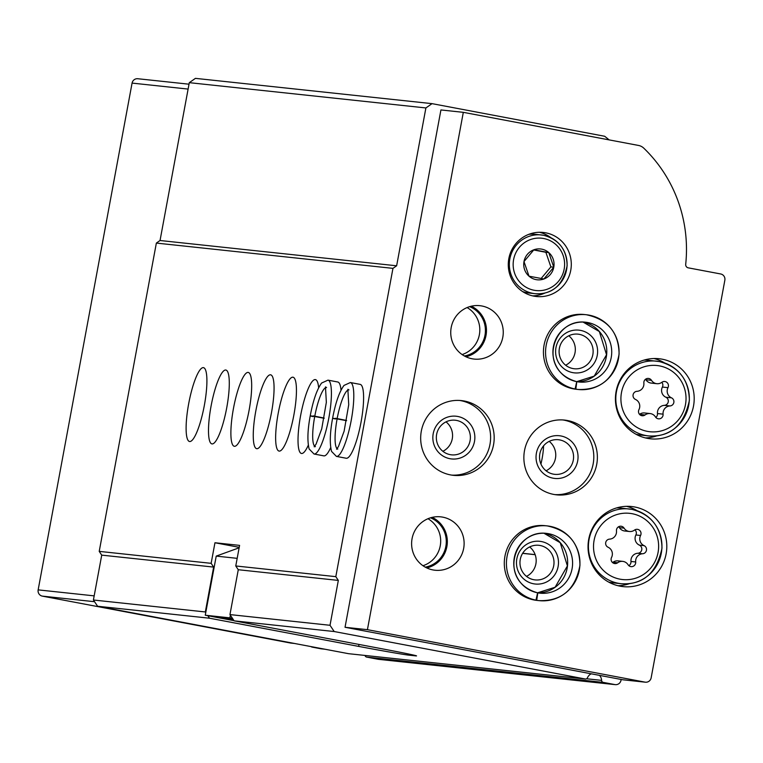 <?xml version="1.0" encoding="UTF-8"?>
<svg xmlns="http://www.w3.org/2000/svg" width="763" height="763" viewBox="0 0 763 763"><rect width="100%" height="100%" fill="white"/><g stroke="black" fill="none" stroke-linecap="round" stroke-linejoin="round"><path stroke-width="1.14" d="M290.951 643.085A2.146 2.098 -83.9 0 1 290.627 643.047L42.327 596.122A5.37 5.246 -83.9 0 1 38.15 589.875L132.075 83.091A5.37 5.246 -83.9 0 1 137.807 78.732L189.014 84.197M358.991 644.439L358.629 646.395A42.957 0.706 -169.5 0 0 408.863 655.15L415.577 655.865A42.957 0.706 -169.5 0 0 416.541 655.894A42.957 0.706 -169.5 0 0 383.255 649.027L234.136 620.844L334.194 631.535L330.017 625.288L229.959 614.587L234.136 620.844M358.629 646.395L209.51 618.211L97.597 606.251L93.41 600.004L101.727 555.13L99.219 551.372L156.358 243.082L160.039 240.507L189.3 82.662L195.433 78.36L432.03 103.644L604.658 136.262A139.61 136.51 -83.9 0 1 609.103 139.887M348.92 653.719A2.146 2.098 -83.9 0 1 348.586 653.691L97.597 606.251M591.277 673.815A7.516 7.353 -83.9 0 0 587.5 677.706A2.146 2.098 -83.9 0 1 585.183 678.975L334.194 631.535M209.51 618.211L207.841 615.712M205.752 612.584L205.333 611.964L93.41 600.004M205.333 611.964L213.65 567.09L101.727 555.13M330.017 625.288L338.324 580.414L238.275 569.723L229.959 614.587M213.65 567.09L211.141 563.332L99.219 551.372M338.324 580.414L335.815 576.656L235.767 565.965L238.275 569.723M204.341 405.411A37.587 7.859 -79.3 0 0 203.492 367.642A37.587 7.859 -79.3 0 0 188.795 403.112A37.587 7.859 -79.3 0 0 189.529 441.51A37.587 7.859 -79.3 0 0 204.341 405.411M226.725 407.804A37.587 7.859 -79.3 0 0 225.877 370.036A37.587 7.859 -79.3 0 0 211.179 405.506A37.587 7.859 -79.3 0 0 211.914 443.904A37.587 7.859 -79.3 0 0 226.725 407.804M249.11 410.198A37.587 7.859 -79.3 0 0 248.261 372.43A37.587 7.859 -79.3 0 0 233.564 407.9A37.587 7.859 -79.3 0 0 234.298 446.288A37.587 7.859 -79.3 0 0 249.11 410.198M271.494 412.592A37.587 7.859 -79.3 0 0 270.636 374.814A37.587 7.859 -79.3 0 0 255.939 410.294A37.587 7.859 -79.3 0 0 256.683 448.682A37.587 7.859 -79.3 0 0 271.494 412.592M293.879 414.977A37.587 7.859 -79.3 0 0 293.021 377.208A37.587 7.859 -79.3 0 0 278.323 412.688A37.587 7.859 -79.3 0 0 279.067 451.076A37.587 7.859 -79.3 0 0 293.879 414.977M318.638 387.757A37.587 7.859 -79.3 0 0 315.405 379.602A37.587 7.859 -79.3 0 0 300.708 415.072A37.587 7.859 -79.3 0 0 301.452 453.47A37.587 7.859 -79.3 0 0 308.3 445.211M341.013 390.151A37.587 7.859 -79.3 0 0 337.79 381.996L327.985 380.136L321.614 383.026C316.979 389.368 313.212 400.165 310.312 415.396M327.985 380.136A37.587 7.859 -79.3 0 1 328.729 418.534A37.587 7.859 -79.3 0 1 314.032 454.004L323.836 455.864A37.587 7.859 -79.3 0 0 330.675 447.604M350.37 382.53A37.587 7.859 -79.3 0 1 351.114 420.928A37.587 7.859 -79.3 0 1 336.416 456.398L346.221 458.248A37.587 7.859 -79.3 0 0 361.033 422.158A37.587 7.859 -79.3 0 0 360.174 384.38L350.37 382.53L343.999 385.42C339.363 391.762 335.586 402.559 332.687 417.781M239.22 547.338L214.956 542.751L211.141 563.332M214.956 542.751L239.582 545.383L235.767 565.965M335.815 576.656L392.955 268.366L156.358 243.082M325.009 649.227L321.366 648.836A5.37 5.246 -83.9 0 1 320.956 648.779L312.077 647.1A2.146 2.098 -83.9 0 1 311.066 646.595M392.955 268.366L396.636 265.791L160.039 240.507M396.636 265.791L425.897 107.945L189.3 82.662M425.897 107.945L432.03 103.644M621.168 679.461L621.015 680.281A5.37 5.246 -83.9 0 1 614.883 684.583L603.295 682.389A2.146 2.098 -83.9 0 1 601.587 680.367L586.547 678.765M615.293 684.64L378.696 659.356A5.37 5.246 -83.9 0 1 378.286 659.299L366.698 657.105A2.146 2.098 -83.9 0 1 365.038 655.455M599.46 675.36A7.516 7.353 -83.9 0 1 601.587 680.367M230.378 615.216L229.882 617.858L232.467 618.345M234.012 620.662L205.266 615.226L229.882 617.858M237.179 558.344L216.225 556.103L205.266 615.226M216.225 556.103L239.124 547.805M232.944 619.06A42.957 0.706 -169.5 0 0 221.26 617.391A42.957 0.706 -169.5 0 0 233.716 620.214M467.128 307.565A25.77 25.198 -83.9 0 1 479.669 332.668A25.77 25.198 -83.9 0 1 462.101 354.566M427.986 518.726A25.77 25.198 -83.9 0 1 440.537 543.828A25.77 25.198 -83.9 0 1 422.969 565.717M645.431 682.198L623.047 679.804A5.37 5.246 -83.9 0 1 622.637 679.738L345.038 627.281L440.928 109.948L463.313 112.333L638.536 145.447A10.739 10.501 -83.9 0 1 643.791 148.175A139.61 136.51 -83.9 0 1 685.699 264.341A3.224 3.147 -83.9 0 0 688.245 267.842L720.673 273.965A5.37 5.246 -83.9 0 1 724.85 280.221L651.154 677.83A5.37 5.246 -83.9 0 1 645.021 682.132L367.423 629.675L463.313 112.333M345.038 627.281L367.423 629.675M545.65 232.801A32.218 31.502 -83.9 0 1 570.953 269.081A32.218 31.502 -83.9 0 1 536.36 296.511A32.218 31.502 -83.9 0 1 508.463 261.127A32.218 31.502 -83.9 0 1 543.208 232.448A32.218 31.502 -83.9 0 1 545.65 232.801M662.15 359.182A40.267 39.38 -83.9 0 1 693.767 404.524A40.267 39.38 -83.9 0 1 650.534 438.82A40.267 39.38 -83.9 0 1 615.655 394.585A40.267 39.38 -83.9 0 1 659.089 358.724A40.267 39.38 -83.9 0 1 662.15 359.182M634.759 506.994A40.267 39.38 -83.9 0 1 666.376 552.336A40.267 39.38 -83.9 0 1 623.142 586.623A40.267 39.38 -83.9 0 1 588.263 542.398A40.267 39.38 -83.9 0 1 631.697 506.537A40.267 39.38 -83.9 0 1 634.759 506.994M573.7 388.901L575.827 389.13A37.587 36.748 96.1 0 0 578.325 389.492L576.199 389.264A37.587 36.748 -83.9 0 1 543.647 347.985A37.587 36.748 -83.9 0 1 584.191 314.509L586.308 314.738A37.587 36.748 96.1 0 0 545.984 346.564A37.587 36.748 96.1 0 0 575.111 388.996L576.733 381.653C536.408 370.227 553.08 318.009 585.517 322.215A30.072 29.404 96.1 0 0 553.242 347.766A30.072 29.404 96.1 0 0 576.733 381.653M567.472 420.518A37.587 36.748 -83.9 0 1 596.981 462.836A37.587 36.748 -83.9 0 1 556.628 494.844A37.587 36.748 -83.9 0 1 524.076 453.565A37.587 36.748 -83.9 0 1 564.62 420.089A37.587 36.748 -83.9 0 1 567.472 420.518M537.066 600.424A37.587 36.748 -83.9 0 1 504.515 559.136A37.587 36.748 -83.9 0 1 545.049 525.669L547.176 525.898A37.587 36.748 96.1 0 0 506.851 557.724A37.587 36.748 96.1 0 0 535.979 600.157L537.6 592.813A30.072 29.404 96.1 0 1 514.1 558.926A30.072 29.404 96.1 0 1 546.375 533.375A30.072 29.404 96.1 0 1 572.422 566.394A30.072 29.404 96.1 0 1 539.985 593.175L537.82 592.861L536.694 600.29A37.587 36.748 96.1 0 0 539.193 600.643A37.587 36.748 96.1 0 0 579.727 567.176A37.587 36.748 96.1 0 0 547.176 525.898C568.626 530.485 579.556 543.599 579.966 565.23C575.464 589.427 561.873 601.234 539.193 600.643L537.066 600.424M464.276 401.014A37.587 36.748 -83.9 0 1 493.785 443.332A37.587 36.748 -83.9 0 1 453.432 475.339A37.587 36.748 -83.9 0 1 420.89 434.061A37.587 36.748 -83.9 0 1 461.424 400.594A37.587 36.748 -83.9 0 1 464.276 401.014M481.892 305.992A26.848 26.247 -83.9 0 1 502.97 336.225A26.848 26.247 -83.9 0 1 474.147 359.077A26.848 26.247 -83.9 0 1 450.895 329.597A26.848 26.247 -83.9 0 1 479.851 305.686A26.848 26.247 -83.9 0 1 481.892 305.992M442.75 517.152A26.848 26.247 -83.9 0 1 463.837 547.376A26.848 26.247 -83.9 0 1 435.005 570.238A26.848 26.247 -83.9 0 1 411.762 540.757A26.848 26.247 -83.9 0 1 440.718 516.847A26.848 26.247 -83.9 0 1 442.75 517.152M432.173 517.371A26.848 26.247 -83.9 0 1 447.175 544.544A26.848 26.247 -83.9 0 1 426.765 567.93M430.513 517.81A25.77 25.198 -83.9 0 1 446.136 544.429A25.77 25.198 -83.9 0 1 425.239 567.147M471.305 306.211A26.848 26.247 -83.9 0 1 486.317 333.383A26.848 26.247 -83.9 0 1 465.907 356.769M469.646 306.65A25.77 25.198 -83.9 0 1 485.268 333.269A25.77 25.198 -83.9 0 1 464.381 355.987M459.631 400.441A37.587 36.748 -83.9 0 1 460.699 400.632A37.587 36.748 -83.9 0 1 490.332 442.035A37.587 36.748 -83.9 0 1 451.648 475.101M457.762 416.464A21.478 21.002 -83.9 0 1 469.77 451.515A21.478 21.002 -83.9 0 1 434.013 444.762A21.478 21.002 -83.9 0 1 457.762 416.464M456.532 420.413A17.406 17.024 -83.9 0 1 470.199 440.013A17.406 17.024 -83.9 0 1 451.505 454.843A17.406 17.024 -83.9 0 1 436.436 435.721A17.406 17.024 -83.9 0 1 456.532 420.413M446.021 421.863A17.406 17.024 -83.9 0 1 442.874 451.295M541.387 541.549A21.478 21.002 -83.9 0 1 553.394 576.599A21.478 21.002 -83.9 0 1 517.648 569.847A21.478 21.002 -83.9 0 1 541.387 541.549M540.156 545.497A17.406 17.024 -83.9 0 1 553.824 565.097A17.406 17.024 -83.9 0 1 535.14 579.918A17.406 17.024 -83.9 0 1 520.061 560.805A17.406 17.024 -83.9 0 1 540.156 545.497M529.646 546.947A17.406 17.024 -83.9 0 1 526.499 576.37M562.827 419.946A37.587 36.748 -83.9 0 1 563.895 420.127A37.587 36.748 -83.9 0 1 593.528 461.539A37.587 36.748 -83.9 0 1 554.844 494.605M560.958 435.969A21.478 21.002 -83.9 0 1 572.956 471.019A21.478 21.002 -83.9 0 1 537.209 464.266A21.478 21.002 -83.9 0 1 560.958 435.969M559.727 439.917A17.406 17.024 -83.9 0 1 573.394 459.517A17.406 17.024 -83.9 0 1 554.701 474.338A17.406 17.024 -83.9 0 1 539.632 455.225A17.406 17.024 -83.9 0 1 559.727 439.917M549.217 441.367A17.406 17.024 -83.9 0 1 546.07 470.8M580.529 330.389A21.478 21.002 -83.9 0 1 592.527 365.439A21.478 21.002 -83.9 0 1 556.78 358.686A21.478 21.002 -83.9 0 1 580.529 330.389M579.289 334.337A17.406 17.024 -83.9 0 1 592.956 353.937A17.406 17.024 -83.9 0 1 574.272 368.758A17.406 17.024 -83.9 0 1 559.193 349.645A17.406 17.024 -83.9 0 1 579.289 334.337M568.778 335.787A17.406 17.024 -83.9 0 1 565.641 365.219M626.509 506.336A40.267 39.38 -83.9 0 1 637.286 510.8M629.494 583.647A40.267 39.38 -83.9 0 1 618.03 585.726M616.638 507.91A37.587 36.748 -83.9 0 1 621.12 508.11L632.041 509.398C651.526 514.691 661.502 527.624 661.988 548.187C656.609 573.204 643.009 585.049 621.187 583.714A37.587 36.748 -83.9 0 1 588.635 542.436A37.587 36.748 -83.9 0 1 629.17 508.969A37.587 36.748 -83.9 0 1 632.031 509.388A37.587 36.748 -83.9 0 1 661.54 551.716A37.587 36.748 -83.9 0 1 621.187 583.714L613.128 582.856A37.587 36.748 -83.9 0 1 608.712 582.102M624.096 528.149A4.244 4.149 96.1 0 0 616.475 530.905A7.42 7.258 96.1 0 1 609.58 539.126A4.244 4.149 96.1 0 0 608.082 547.243A7.42 7.258 96.1 0 1 611.564 557.41A4.244 4.149 96.1 0 0 617.677 562.77A7.42 7.258 96.1 0 1 628.054 564.725A4.244 4.149 96.1 0 0 635.674 561.969A7.42 7.258 96.1 0 1 642.57 553.757A4.244 4.149 96.1 0 0 644.077 545.64A7.42 7.258 96.1 0 1 640.586 535.464A4.244 4.149 96.1 0 0 634.473 530.113A7.42 7.258 96.1 0 1 624.096 528.149L619.394 527.643A4.244 4.149 96.1 0 0 618.621 526.737M653.91 358.524A40.267 39.38 -83.9 0 1 664.678 362.988M656.895 435.835A40.267 39.38 -83.9 0 1 645.422 437.914M644.039 360.098A37.587 36.748 -83.9 0 1 648.512 360.298L659.442 361.586C678.917 366.889 688.894 379.812 689.38 400.375C684.01 425.392 670.41 437.237 648.579 435.911A37.587 36.748 -83.9 0 1 616.027 394.624A37.587 36.748 -83.9 0 1 656.571 361.157A37.587 36.748 -83.9 0 1 659.423 361.576A37.587 36.748 -83.9 0 1 688.932 403.904A37.587 36.748 -83.9 0 1 648.579 435.911L640.519 435.044A37.587 36.748 -83.9 0 1 636.104 434.29M651.488 380.336A4.244 4.149 96.1 0 0 643.867 383.102A7.42 7.258 96.1 0 1 636.981 391.314A4.244 4.149 96.1 0 0 635.474 399.43A7.42 7.258 96.1 0 1 638.955 409.597A4.244 4.149 96.1 0 0 645.078 414.958A7.42 7.258 96.1 0 1 655.455 416.922A4.244 4.149 96.1 0 0 663.076 414.156A7.42 7.258 96.1 0 1 669.962 405.945A4.244 4.149 96.1 0 0 671.469 397.828A7.42 7.258 96.1 0 1 667.987 387.652A4.244 4.149 96.1 0 0 661.864 382.301A7.42 7.258 96.1 0 1 651.488 380.336L645.899 379.745A4.244 4.149 96.1 0 0 645.527 379.24M622.732 561.377L618.03 560.872A7.42 7.258 96.1 0 0 612.975 562.264L617.677 562.77M619.394 527.643A7.42 7.258 96.1 0 0 624.725 531L629.427 531.506M628.826 565.641A4.244 4.149 96.1 0 0 630.972 561.463A7.42 7.258 96.1 0 1 637.868 553.251A4.244 4.149 96.1 0 0 639.375 545.135A7.42 7.258 96.1 0 1 635.884 534.968A4.244 4.149 96.1 0 0 634.921 529.818M650.124 413.565L644.525 412.964A7.42 7.258 96.1 0 0 639.508 414.338M645.899 379.745A7.42 7.258 96.1 0 0 651.22 383.093L656.819 383.694M655.818 417.418A4.244 4.149 96.1 0 0 657.477 413.556A7.42 7.258 96.1 0 1 664.363 405.344A4.244 4.149 96.1 0 0 665.87 397.227A7.42 7.258 96.1 0 1 662.389 387.06A4.244 4.149 96.1 0 0 661.836 382.32M539.374 232.276A32.218 31.502 -83.9 0 1 551.067 237.798M545.173 292.944A32.218 31.502 -83.9 0 1 532.584 295.872M528.74 234.365A29.528 28.88 -83.9 0 1 535.311 234.298L543.609 235.281C558.907 239.439 566.747 249.596 567.128 265.753C562.913 285.419 552.221 294.728 535.082 293.679A29.528 28.88 -83.9 0 1 509.503 261.242A29.528 28.88 -83.9 0 1 541.358 234.947A29.528 28.88 -83.9 0 1 543.599 235.281A29.528 28.88 -83.9 0 1 566.785 268.528A29.528 28.88 -83.9 0 1 535.082 293.679L529.036 293.03A29.528 28.88 -83.9 0 1 522.626 291.58M541.711 249.139A15.508 15.165 -83.9 0 1 543.895 278.991A15.508 15.165 -83.9 0 1 523.771 265.61A15.508 15.165 -83.9 0 1 541.711 249.139M533.89 249.778L523.99 261.566L528.997 276.177L543.885 278.991L553.785 267.193L548.778 252.591L533.89 249.778M541.148 278.476L550.876 266.888L553.785 267.193M550.876 266.888L545.869 252.286L548.778 252.591M545.869 252.286L533.709 249.978M522.607 553.356L535.168 554.701M522.655 553.28L535.14 554.615M540.929 464.028A21.478 4.492 -79.3 0 0 542.131 458.458A21.478 4.492 -79.3 0 0 543.571 445.83M534.567 600.061L536.694 600.29M533.852 599.928L535.979 600.157M537.667 592.841L537.81 592.851A30.072 29.404 96.1 0 0 539.985 593.175M572.984 388.768L575.111 388.996M576.799 381.681L575.827 389.13M346.574 420.47L335.625 418.267M346.536 420.68L337.103 418.906C331.943 418.057 331.4 418.086 335.491 418.992M324.189 418.076L313.24 415.873M324.151 418.286L314.718 416.512C309.559 415.663 309.015 415.692 313.107 416.598M290.627 643.047L294.47 643.457M585.183 678.975L348.586 653.691M42.327 596.122L94.555 601.711M38.15 589.875L94.183 595.865M132.075 83.091L188.108 89.08M320.956 648.779L324.8 649.189M312.077 647.1L315.92 647.51M614.883 684.583L378.286 659.299M603.295 682.389L366.698 657.105M409.054 654.101L408.863 655.15M622.637 679.738L645.021 682.132M632.145 513.709A33.295 32.551 -83.9 0 1 650.744 568.044A33.295 32.551 -83.9 0 1 595.34 557.572A33.295 32.551 -83.9 0 1 632.145 513.709M659.537 365.897A33.295 32.551 -83.9 0 1 678.145 420.232A33.295 32.551 -83.9 0 1 622.732 409.76A33.295 32.551 -83.9 0 1 659.537 365.897M635.884 534.968L640.586 535.464M639.375 545.135L644.077 545.64M637.868 553.251L642.57 553.757M630.972 561.463L635.674 561.969M639.537 414.366L645.078 414.958M662.389 387.06L667.987 387.652M665.87 397.227L671.469 397.828M664.363 405.344L669.962 405.945M657.477 413.556L663.076 414.156M543.685 238.514A26.314 25.723 -83.9 0 1 558.382 281.452A26.314 25.723 -83.9 0 1 514.596 273.183A26.314 25.723 -83.9 0 1 543.685 238.514M537.543 592.803A30.072 29.404 96.1 0 0 567.491 565.869A30.072 29.404 96.1 0 0 543.905 533.213L560.233 542.712L567.405 565.908L555.092 587.272L537.534 592.803M578.325 389.492A37.587 36.748 96.1 0 0 618.86 356.016A37.587 36.748 96.1 0 0 586.308 314.738C607.758 319.325 618.688 332.439 619.108 354.07C614.596 378.267 601.006 390.074 578.325 389.492M576.675 381.643A30.072 29.404 96.1 0 0 606.633 354.709A30.072 29.404 96.1 0 0 583.046 322.062L599.365 331.562L606.537 354.747L594.224 376.111L576.675 381.643M576.942 381.7A30.072 29.404 96.1 0 0 579.127 382.015A30.072 29.404 96.1 0 0 611.554 355.234A30.072 29.404 96.1 0 0 585.517 322.215M337.103 418.906A30.072 6.285 -79.3 0 0 337.074 448.625M348.157 390.007A30.072 6.285 -79.3 0 0 337.141 418.687M314.718 416.512A30.072 6.285 -79.3 0 0 314.69 446.241M325.772 387.614A30.072 6.285 -79.3 0 0 314.766 416.302M290.789 643.075L294.556 643.476M585.355 678.994L348.758 653.71M537.61 592.813C497.276 581.387 513.938 529.169 546.375 533.375M579.127 382.015L576.952 381.7M336.416 456.398L331.533 451.391C329.597 443.551 329.95 432.526 332.601 418.286M337.809 449.016L336.55 449.169L338.476 446.498L344.113 431.209L348.729 404.705L347.861 389.311L348.977 389.922M314.032 454.004L309.149 448.997C307.212 441.167 307.565 430.132 310.217 415.892M315.424 446.622L314.165 446.775L316.092 444.104L321.728 428.816L326.345 402.32L325.477 386.927L326.593 387.528"/></g></svg>
